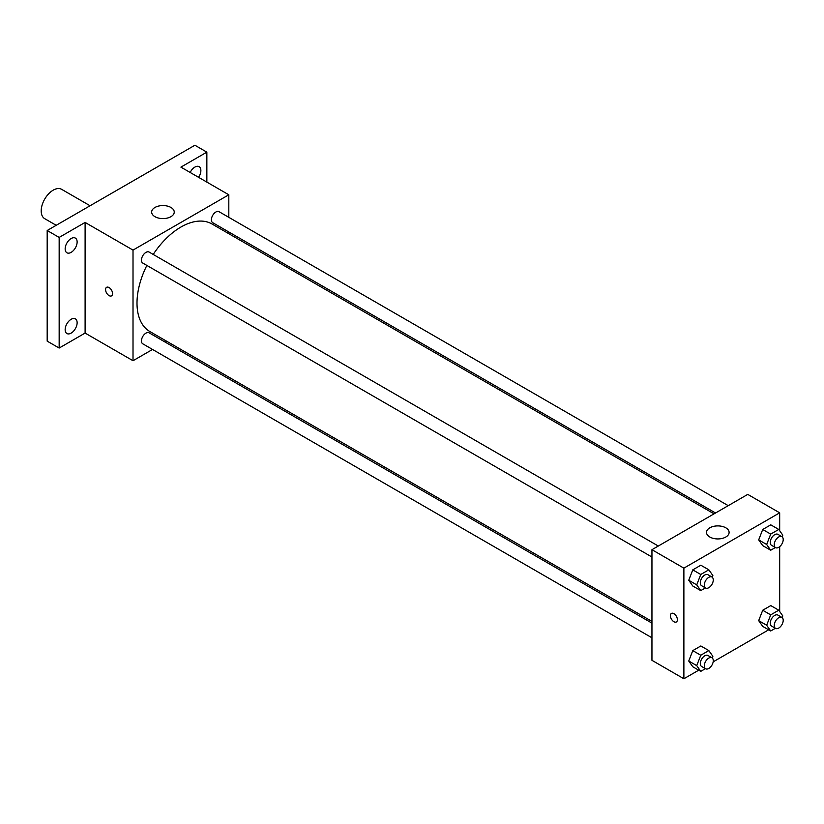 <?xml version="1.0" encoding="UTF-8"?>
<svg xmlns="http://www.w3.org/2000/svg" width="824" height="824" viewBox="0 0 824 824"><rect width="100%" height="100%" fill="white"/><g stroke="black" fill="none" stroke-linecap="round" stroke-linejoin="round"><path stroke-width="1.24" d="M90.074 205.753L61.646 189.335A16.933 9.775 120 0 0 48.595 193.877A16.933 9.775 120 0 0 41.2 210.923A16.933 9.775 120 0 0 44.712 218.669L56.197 225.302M152.533 349.448L133.014 360.727L85.109 333.071L59.163 348.047L47.184 341.136L47.184 230.504L194.886 145.24L206.855 152.152L206.855 182.114M166.716 341.26L165.222 342.125M71.142 333.112A8.467 4.893 -60 0 1 66.909 333.535A8.467 4.893 -60 0 1 65.611 326.747A8.467 4.893 -60 0 1 71.142 319.29A8.467 4.893 -60 0 1 75.375 318.867A8.467 4.893 -60 0 1 76.673 325.655A8.467 4.893 -60 0 1 71.142 333.112M71.142 252.36A8.467 4.893 -60 0 1 66.909 252.772A8.467 4.893 -60 0 1 65.611 245.995A8.467 4.893 -60 0 1 71.142 238.527A8.467 4.893 -60 0 1 75.375 238.105A8.467 4.893 -60 0 1 76.673 244.893A8.467 4.893 -60 0 1 71.142 252.36M85.109 333.071L85.109 222.439L59.163 237.425L47.184 230.504M59.163 348.047L59.163 237.425M133.014 360.727L133.014 250.094L85.109 222.439M133.014 250.094L228.815 194.783L180.909 167.128L206.855 152.152M154.963 216.681A11.289 6.52 180 0 1 151.657 212.067A11.289 6.52 180 0 1 162.946 205.557A11.289 6.52 180 0 1 174.245 212.067A11.289 6.52 180 0 1 167.272 218.092A11.289 6.52 180 0 1 154.963 216.681M190.159 172.474A8.467 4.893 -60 0 1 194.886 167.087A8.467 4.893 -60 0 1 199.12 166.664A8.467 4.893 -60 0 1 198.563 177.325M146.857 265.421A62.099 35.854 120 0 0 137 303.108A62.099 35.854 120 0 0 149.865 331.536L651.949 621.409M714.048 513.846L211.964 223.974A62.099 35.854 120 0 0 153.202 254.431M228.815 194.783L228.815 217.33M228.815 231.977L228.815 233.707M728.231 505.658L219.05 211.696A6.345 3.667 120 0 0 214.168 213.395A6.345 3.667 120 0 0 211.397 219.781A6.345 3.667 120 0 0 212.705 222.686L715.541 512.991M651.949 623.129L149.113 332.824A6.345 3.667 120 0 0 144.231 334.523A6.345 3.667 120 0 0 141.46 340.909A6.345 3.667 120 0 0 142.768 343.814L651.949 637.786M651.949 557.024L142.768 263.062A6.345 3.667 -60 0 1 142.768 255.728A6.345 3.667 -60 0 1 149.113 252.072L658.294 546.034M112.558 293.602A4.944 2.853 60 0 1 111.528 295.857A4.944 2.853 60 0 1 106.595 293.004A4.944 2.853 60 0 1 106.595 287.308A4.944 2.853 60 0 1 110.395 288.627A4.944 2.853 60 0 1 112.558 293.602M111.539 295.857A4.944 2.853 60 0 1 106.595 293.004A4.944 2.853 60 0 1 106.595 287.298M698.731 670.19L683.879 678.76L651.949 660.323L651.949 549.701L747.749 494.39L779.679 512.827L779.679 530.749M768.668 629.814L713.172 661.847M762.715 545.622L758.688 539.885L762.715 529.492L770.78 524.837L762.715 529.492L758.688 539.885L762.715 545.622L770.697 550.236L766.67 544.499L770.697 534.096L778.762 529.441L782.8 535.178L782.161 536.826M692.778 666.76L688.751 661.023L692.778 650.62L700.843 645.965L692.778 650.62L688.751 661.023L692.778 666.76L700.761 671.364L696.733 665.627L700.761 655.235L708.825 650.579L712.863 656.316L712.224 657.964M779.679 546.652L779.679 611.501M683.879 678.76L683.879 568.138L779.679 512.827M762.715 626.384L758.688 620.637L762.715 610.244L770.78 605.589L762.715 610.244L758.688 620.637L762.715 626.384L770.697 630.988L766.67 625.251L770.697 614.859L778.762 610.203L782.8 615.94L782.161 617.588M692.778 585.998L688.751 580.261L692.778 569.868L700.843 565.212L692.778 569.868L688.751 580.261L692.778 585.998L700.761 590.612L696.733 584.875L700.761 574.482L708.825 569.817L712.863 575.554L712.224 577.202M683.879 568.138L651.949 549.701M709.824 537.021A11.289 6.52 180 0 1 706.518 532.417A11.289 6.52 180 0 1 717.807 525.897A11.289 6.52 180 0 1 729.106 532.417A11.289 6.52 180 0 1 722.133 538.443A11.289 6.52 180 0 1 709.824 537.021M677.39 619.71A4.944 2.853 60 0 1 676.37 621.966A4.944 2.853 60 0 1 671.426 619.112A4.944 2.853 60 0 1 671.426 613.416A4.944 2.853 60 0 1 675.237 614.735A4.944 2.853 60 0 1 677.39 619.71M676.37 621.966A4.944 2.853 60 0 1 671.436 619.112A4.944 2.853 60 0 1 671.436 613.406M705.437 587.914L700.761 590.612M711.957 577.027L707.971 574.719A6.345 3.667 120 0 0 703.078 576.419A6.345 3.667 120 0 0 700.307 582.805A6.345 3.667 120 0 0 701.626 585.71L705.612 588.017A6.345 3.667 120 0 0 711.957 584.35A6.345 3.667 120 0 0 711.957 577.027A6.345 3.667 120 0 0 707.074 578.726A6.345 3.667 120 0 0 704.304 585.112A6.345 3.667 120 0 0 705.612 588.017M696.733 584.875L688.751 580.261M700.761 574.482L692.778 569.868M708.825 569.817L700.843 565.212M775.374 547.538L770.697 550.236M781.894 536.651L777.908 534.343A6.345 3.667 120 0 0 773.015 536.043A6.345 3.667 120 0 0 770.244 542.429A6.345 3.667 120 0 0 771.563 545.334L775.549 547.641A6.345 3.667 120 0 0 781.894 543.974A6.345 3.667 120 0 0 781.894 536.651A6.345 3.667 120 0 0 777.011 538.35A6.345 3.667 120 0 0 774.241 544.736A6.345 3.667 120 0 0 775.549 547.641M766.67 544.499L758.688 539.885M770.697 534.096L762.715 529.492M778.762 529.441L770.78 524.837M705.437 668.666L700.761 671.364M711.957 657.779L707.971 655.471A6.345 3.667 120 0 0 703.078 657.181A6.345 3.667 120 0 0 700.307 663.557A6.345 3.667 120 0 0 701.626 666.472L705.612 668.769A6.345 3.667 120 0 0 711.957 665.112A6.345 3.667 120 0 0 711.957 657.779A6.345 3.667 120 0 0 707.074 659.478A6.345 3.667 120 0 0 704.304 665.864A6.345 3.667 120 0 0 705.612 668.769M696.733 665.627L688.751 661.023M700.761 655.235L692.778 650.62M708.825 650.579L700.843 645.965M775.374 628.29L770.697 630.988M781.894 617.403L777.908 615.095A6.345 3.667 120 0 0 773.015 616.795A6.345 3.667 120 0 0 770.244 623.181A6.345 3.667 120 0 0 771.563 626.086L775.549 628.393A6.345 3.667 120 0 0 781.894 624.726A6.345 3.667 120 0 0 781.894 617.403A6.345 3.667 120 0 0 777.011 619.102A6.345 3.667 120 0 0 774.241 625.488A6.345 3.667 120 0 0 775.549 628.393M766.67 625.251L758.688 620.637M770.697 614.859L762.715 610.244M778.762 610.203L770.78 605.589"/></g></svg>
